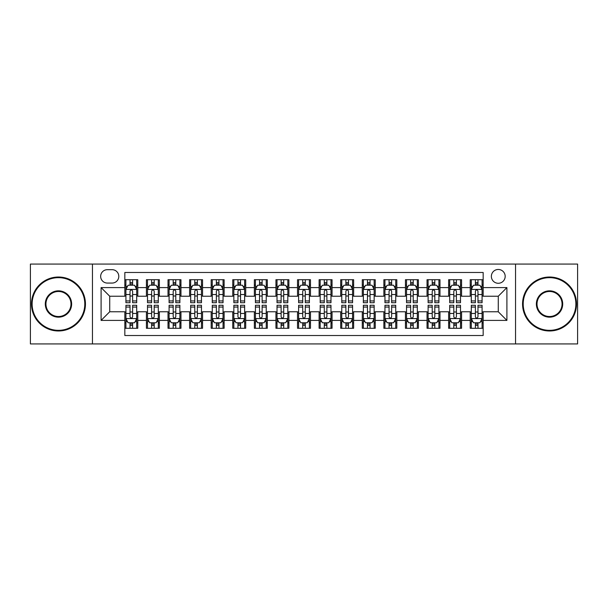 <?xml version="1.0" encoding="UTF-8"?>
<svg xmlns="http://www.w3.org/2000/svg" width="608" height="608" viewBox="0 0 608 608"><rect width="100%" height="100%" fill="white"/><g stroke="black" fill="none" stroke-linecap="round" stroke-linejoin="round"><path stroke-width="0.91" d="M498.271 269.466A6.908 6.908 0 0 0 491.363 276.366A6.908 6.908 0 0 0 498.271 283.275A6.908 6.908 0 0 0 505.18 276.366A6.908 6.908 0 0 0 498.271 269.466M515.538 343.93L577.6 343.93L577.6 264.07L515.538 264.07L515.538 343.93L92.462 343.93L92.462 264.07L30.4 264.07L30.4 343.93L92.462 343.93M483.162 279.718L470.212 279.718L470.212 287.592L461.578 287.592L461.578 296.233L470.212 296.233L470.212 287.592M461.578 287.592L461.578 279.718L448.628 279.718L448.628 287.592L439.987 287.592L439.987 296.233L448.628 296.233L448.628 287.592M439.987 287.592L439.987 279.718L427.036 279.718L427.036 287.592L418.403 287.592L418.403 296.233L427.036 296.233L427.036 287.592M418.403 287.592L418.403 279.718L405.452 279.718L405.452 287.592L396.819 287.592L396.819 296.233L405.452 296.233L405.452 287.592M396.819 287.592L396.819 279.718L383.868 279.718L383.868 287.592L375.235 287.592L375.235 296.233L383.868 296.233L383.868 287.592M375.235 287.592L375.235 279.718L362.284 279.718L362.284 287.592L353.651 287.592L353.651 296.233L362.284 296.233L362.284 287.592M353.651 287.592L353.651 279.718L340.693 279.718L340.693 287.592L332.059 287.592L332.059 296.233L340.693 296.233L340.693 287.592M332.059 287.592L332.059 279.718L319.109 279.718L319.109 287.592L310.475 287.592L310.475 296.233L319.109 296.233L319.109 287.592M310.475 287.592L310.475 279.718L297.525 279.718L297.525 287.592L288.891 287.592L288.891 296.233L297.525 296.233L297.525 287.592M288.891 287.592L288.891 279.718L275.941 279.718L275.941 287.592L267.307 287.592L267.307 296.233L275.941 296.233L275.941 287.592M267.307 287.592L267.307 279.718L254.349 279.718L254.349 287.592L245.716 287.592L245.716 296.233L254.349 296.233L254.349 287.592M245.716 287.592L245.716 279.718L232.765 279.718L232.765 287.592L224.132 287.592L224.132 296.233L232.765 296.233L232.765 287.592M224.132 287.592L224.132 279.718L211.181 279.718L211.181 287.592L202.548 287.592L202.548 296.233L211.181 296.233L211.181 287.592M202.548 287.592L202.548 279.718L189.597 279.718L189.597 287.592L180.964 287.592L180.964 296.233L189.597 296.233L189.597 287.592M180.964 287.592L180.964 279.718L168.013 279.718L168.013 287.592L159.372 287.592L159.372 296.233L168.013 296.233L168.013 287.592M159.372 287.592L159.372 279.718L146.422 279.718L146.422 296.233L137.788 296.233L137.788 279.718L124.838 279.718M124.838 328.282L137.788 328.282L137.788 311.767L146.422 311.767L146.422 328.282L159.372 328.282L159.372 311.767L168.013 311.767L168.013 320.408L159.372 320.408M168.013 320.408L168.013 328.282L180.964 328.282L180.964 311.767L189.597 311.767L189.597 320.408L180.964 320.408M189.597 320.408L189.597 328.282L202.548 328.282L202.548 311.767L211.181 311.767L211.181 320.408L202.548 320.408M211.181 320.408L211.181 328.282L224.132 328.282L224.132 311.767L232.765 311.767L232.765 320.408L224.132 320.408M232.765 320.408L232.765 328.282L245.716 328.282L245.716 311.767L254.349 311.767L254.349 320.408L245.716 320.408M254.349 320.408L254.349 328.282L267.307 328.282L267.307 311.767L275.941 311.767L275.941 320.408L267.307 320.408M275.941 320.408L275.941 328.282L288.891 328.282L288.891 311.767L297.525 311.767L297.525 320.408L288.891 320.408M297.525 320.408L297.525 328.282L310.475 328.282L310.475 311.767L319.109 311.767L319.109 320.408L310.475 320.408M319.109 320.408L319.109 328.282L332.059 328.282L332.059 311.767L340.693 311.767L340.693 320.408L332.059 320.408M340.693 320.408L340.693 328.282L353.651 328.282L353.651 311.767L362.284 311.767L362.284 320.408L353.651 320.408M362.284 320.408L362.284 328.282L375.235 328.282L375.235 311.767L383.868 311.767L383.868 320.408L375.235 320.408M383.868 320.408L383.868 328.282L396.819 328.282L396.819 311.767L405.452 311.767L405.452 320.408L396.819 320.408M405.452 320.408L405.452 328.282L418.403 328.282L418.403 311.767L427.036 311.767L427.036 320.408L418.403 320.408M427.036 320.408L427.036 328.282L439.987 328.282L439.987 311.767L448.628 311.767L448.628 320.408L439.987 320.408M448.628 320.408L448.628 328.282L461.578 328.282L461.578 311.767L470.212 311.767L470.212 320.408L461.578 320.408M107.35 283.062L112.1 283.062A6.688 6.688 0 0 0 118.796 276.366A6.688 6.688 0 0 0 112.1 269.678L107.35 269.678A6.688 6.688 0 0 0 100.662 276.366A6.688 6.688 0 0 0 107.35 283.062M515.538 264.07L92.462 264.07M483.162 287.592L483.162 272.483L124.838 272.483L124.838 296.233L109.729 296.233L109.729 311.767L124.838 311.767L124.838 335.517L483.162 335.517L483.162 311.767L498.271 311.767L498.271 296.233L483.162 296.233L483.162 287.592L506.905 287.592L506.905 320.408L483.162 320.408M124.838 320.408L101.095 320.408L101.095 287.592L124.838 287.592M470.212 320.408L470.212 328.282L483.162 328.282M124.838 285.114L125.917 285.114M130.021 285.114L132.612 285.114M136.709 285.114L137.788 285.114M124.838 296.012L125.917 296.012M130.021 296.012L132.612 296.012M136.709 296.012L137.788 296.012M124.838 311.988L125.917 311.988M130.021 311.988L132.612 311.988M136.709 311.988L137.788 311.988M124.838 322.886L125.917 322.886M130.021 322.886L132.612 322.886M136.709 322.886L137.788 322.886M146.422 296.012L147.501 296.012M151.605 296.012L154.196 296.012M158.293 296.012L159.372 296.012M146.422 285.114L147.501 285.114M151.605 285.114L154.196 285.114M158.293 285.114L159.372 285.114M146.422 311.988L147.501 311.988M151.605 311.988L154.196 311.988M158.293 311.988L159.372 311.988M146.422 322.886L147.501 322.886M151.605 322.886L154.196 322.886M158.293 322.886L159.372 322.886M168.013 311.988L169.092 311.988M173.189 311.988L175.78 311.988M179.884 311.988L180.964 311.988M168.013 322.886L169.092 322.886M173.189 322.886L175.78 322.886M179.884 322.886L180.964 322.886M168.013 285.114L169.092 285.114M173.189 285.114L175.78 285.114M179.884 285.114L180.964 285.114M168.013 296.012L169.092 296.012M173.189 296.012L175.78 296.012M179.884 296.012L180.964 296.012M189.597 311.988L190.676 311.988M194.773 311.988L197.364 311.988M201.468 311.988L202.548 311.988M189.597 322.886L190.676 322.886M194.773 322.886L197.364 322.886M201.468 322.886L202.548 322.886M189.597 285.114L190.676 285.114M194.773 285.114L197.364 285.114M201.468 285.114L202.548 285.114M189.597 296.012L190.676 296.012M194.773 296.012L197.364 296.012M201.468 296.012L202.548 296.012M211.181 311.988L212.26 311.988M216.364 311.988L218.948 311.988M223.052 311.988L224.132 311.988M211.181 322.886L212.26 322.886M216.364 322.886L218.948 322.886M223.052 322.886L224.132 322.886M211.181 285.114L212.26 285.114M216.364 285.114L218.948 285.114M223.052 285.114L224.132 285.114M211.181 296.012L212.26 296.012M216.364 296.012L218.948 296.012M223.052 296.012L224.132 296.012M232.765 311.988L233.844 311.988M237.948 311.988L240.54 311.988M244.636 311.988L245.716 311.988M232.765 322.886L233.844 322.886M237.948 322.886L240.54 322.886M244.636 322.886L245.716 322.886M232.765 285.114L233.844 285.114M237.948 285.114L240.54 285.114M244.636 285.114L245.716 285.114M232.765 296.012L233.844 296.012M237.948 296.012L240.54 296.012M244.636 296.012L245.716 296.012M254.349 311.988L255.428 311.988M259.532 311.988L262.124 311.988M266.228 311.988L267.307 311.988M254.349 322.886L255.428 322.886M259.532 322.886L262.124 322.886M266.228 322.886L267.307 322.886M254.349 285.114L255.428 285.114M259.532 285.114L262.124 285.114M266.228 285.114L267.307 285.114M254.349 296.012L255.428 296.012M259.532 296.012L262.124 296.012M266.228 296.012L267.307 296.012M275.941 311.988L277.02 311.988M281.116 311.988L283.708 311.988M287.812 311.988L288.891 311.988M275.941 322.886L277.02 322.886M281.116 322.886L283.708 322.886M287.812 322.886L288.891 322.886M275.941 285.114L277.02 285.114M281.116 285.114L283.708 285.114M287.812 285.114L288.891 285.114M275.941 296.012L277.02 296.012M281.116 296.012L283.708 296.012M287.812 296.012L288.891 296.012M297.525 311.988L298.604 311.988M302.708 311.988L305.292 311.988M309.396 311.988L310.475 311.988M297.525 322.886L298.604 322.886M302.708 322.886L305.292 322.886M309.396 322.886L310.475 322.886M297.525 285.114L298.604 285.114M302.708 285.114L305.292 285.114M309.396 285.114L310.475 285.114M297.525 296.012L298.604 296.012M302.708 296.012L305.292 296.012M309.396 296.012L310.475 296.012M319.109 311.988L320.188 311.988M324.292 311.988L326.884 311.988M330.98 311.988L332.059 311.988M319.109 322.886L320.188 322.886M324.292 322.886L326.884 322.886M330.98 322.886L332.059 322.886M319.109 285.114L320.188 285.114M324.292 285.114L326.884 285.114M330.98 285.114L332.059 285.114M319.109 296.012L320.188 296.012M324.292 296.012L326.884 296.012M330.98 296.012L332.059 296.012M340.693 311.988L341.772 311.988M345.876 311.988L348.468 311.988M352.572 311.988L353.651 311.988M340.693 322.886L341.772 322.886M345.876 322.886L348.468 322.886M352.572 322.886L353.651 322.886M340.693 285.114L341.772 285.114M345.876 285.114L348.468 285.114M352.572 285.114L353.651 285.114M340.693 296.012L341.772 296.012M345.876 296.012L348.468 296.012M352.572 296.012L353.651 296.012M362.284 311.988L363.364 311.988M367.46 311.988L370.052 311.988M374.156 311.988L375.235 311.988M362.284 322.886L363.364 322.886M367.46 322.886L370.052 322.886M374.156 322.886L375.235 322.886M362.284 285.114L363.364 285.114M367.46 285.114L370.052 285.114M374.156 285.114L375.235 285.114M362.284 296.012L363.364 296.012M367.46 296.012L370.052 296.012M374.156 296.012L375.235 296.012M383.868 311.988L384.948 311.988M389.052 311.988L391.636 311.988M395.74 311.988L396.819 311.988M383.868 322.886L384.948 322.886M389.052 322.886L391.636 322.886M395.74 322.886L396.819 322.886M383.868 285.114L384.948 285.114M389.052 285.114L391.636 285.114M395.74 285.114L396.819 285.114M383.868 296.012L384.948 296.012M389.052 296.012L391.636 296.012M395.74 296.012L396.819 296.012M405.452 311.988L406.532 311.988M410.636 311.988L413.227 311.988M417.324 311.988L418.403 311.988M405.452 322.886L406.532 322.886M410.636 322.886L413.227 322.886M417.324 322.886L418.403 322.886M405.452 285.114L406.532 285.114M410.636 285.114L413.227 285.114M417.324 285.114L418.403 285.114M405.452 296.012L406.532 296.012M410.636 296.012L413.227 296.012M417.324 296.012L418.403 296.012M427.036 311.988L428.116 311.988M432.22 311.988L434.811 311.988M438.908 311.988L439.987 311.988M427.036 322.886L428.116 322.886M432.22 322.886L434.811 322.886M438.908 322.886L439.987 322.886M427.036 285.114L428.116 285.114M432.22 285.114L434.811 285.114M438.908 285.114L439.987 285.114M427.036 296.012L428.116 296.012M432.22 296.012L434.811 296.012M438.908 296.012L439.987 296.012M448.628 311.988L449.707 311.988M453.804 311.988L456.395 311.988M460.499 311.988L461.578 311.988M448.628 322.886L449.707 322.886M453.804 322.886L456.395 322.886M460.499 322.886L461.578 322.886M448.628 285.114L449.707 285.114M453.804 285.114L456.395 285.114M460.499 285.114L461.578 285.114M448.628 296.012L449.707 296.012M453.804 296.012L456.395 296.012M460.499 296.012L461.578 296.012M470.212 311.988L471.291 311.988M475.388 311.988L477.979 311.988M482.083 311.988L483.162 311.988M470.212 322.886L471.291 322.886M475.388 322.886L477.979 322.886M482.083 322.886L483.162 322.886M470.212 285.114L471.291 285.114M475.388 285.114L477.979 285.114M482.083 285.114L483.162 285.114M470.212 296.012L471.291 296.012M475.388 296.012L477.979 296.012M482.083 296.012L483.162 296.012M109.729 296.233L101.095 287.592M109.729 311.767L101.095 320.408M506.905 287.592L498.271 296.233M506.905 320.408L498.271 311.767M132.612 282.522L130.021 282.522M136.709 300.945L132.612 300.945L132.612 302.708L136.709 302.708L136.709 289.537L134.55 285.22L128.075 285.22L125.917 289.537L125.917 302.708L130.021 302.708L130.021 300.945L125.917 300.945M125.917 289.537L125.917 279.718M136.709 289.537L136.709 279.718M130.021 285.22L130.021 279.718M132.612 279.718L132.612 285.22M132.612 300.945L132.612 291.156C131.746 289.492 130.88 289.492 130.021 291.156L130.021 300.945M130.021 325.478L132.612 325.478M125.917 307.055L130.021 307.055L130.021 305.292L125.917 305.292L125.917 318.463L128.075 322.78L134.55 322.78L136.709 318.463L136.709 305.292L132.612 305.292L132.612 307.055L136.709 307.055M136.709 318.463L136.709 328.282M125.917 318.463L125.917 328.282M132.612 322.78L132.612 328.282M130.021 328.282L130.021 322.78M130.021 307.055L130.021 316.844C130.88 318.508 131.746 318.508 132.612 316.844L132.612 307.055M58.459 277.666A26.334 26.334 0 0 0 32.125 304A26.334 26.334 0 0 0 58.459 330.334A26.334 26.334 0 0 0 84.793 304A26.334 26.334 0 0 0 58.459 277.666M58.459 330.98A26.98 26.98 0 0 1 31.479 304A26.98 26.98 0 0 1 58.459 277.02A26.98 26.98 0 0 1 85.447 304A26.98 26.98 0 0 1 58.459 330.98M58.459 290.829A13.171 13.171 0 0 1 71.63 304A13.171 13.171 0 0 1 58.459 317.171A13.171 13.171 0 0 1 45.296 304A13.171 13.171 0 0 1 58.459 290.829M58.459 316.517A12.517 12.517 0 0 0 70.984 304A12.517 12.517 0 0 0 58.459 291.483A12.517 12.517 0 0 0 45.942 304A12.517 12.517 0 0 0 58.459 316.517M549.541 277.666A26.334 26.334 0 0 0 523.207 304A26.334 26.334 0 0 0 549.541 330.334A26.334 26.334 0 0 0 575.875 304A26.334 26.334 0 0 0 549.541 277.666M549.541 330.98A26.98 26.98 0 0 1 522.553 304A26.98 26.98 0 0 1 549.541 277.02A26.98 26.98 0 0 1 576.521 304A26.98 26.98 0 0 1 549.541 330.98M549.541 290.829A13.171 13.171 0 0 1 562.704 304A13.171 13.171 0 0 1 549.541 317.171A13.171 13.171 0 0 1 536.37 304A13.171 13.171 0 0 1 549.541 290.829M549.541 316.517A12.517 12.517 0 0 0 562.058 304A12.517 12.517 0 0 0 549.541 291.483A12.517 12.517 0 0 0 537.016 304A12.517 12.517 0 0 0 549.541 316.517M154.196 282.522L151.605 282.522M158.293 300.945L154.196 300.945L154.196 302.708L158.293 302.708L158.293 289.537L156.134 285.22L149.659 285.22L147.501 289.537L147.501 302.708L151.605 302.708L151.605 300.945L147.501 300.945M147.501 289.537L147.501 279.718M158.293 289.537L158.293 279.718M151.605 285.22L151.605 279.718M154.196 279.718L154.196 285.22M154.196 300.945L154.196 291.156C153.33 289.492 152.471 289.492 151.605 291.156L151.605 300.945M175.78 282.522L173.189 282.522M179.884 300.945L175.78 300.945L175.78 302.708L179.884 302.708L179.884 289.537L177.726 285.22L171.251 285.22L169.092 289.537L169.092 302.708L173.189 302.708L173.189 300.945L169.092 300.945M169.092 289.537L169.092 279.718M179.884 289.537L179.884 279.718M173.189 285.22L173.189 279.718M175.78 279.718L175.78 285.22M175.78 300.945L175.78 291.156C174.922 289.492 174.055 289.492 173.189 291.156L173.189 300.945M197.364 282.522L194.773 282.522M201.468 300.945L197.364 300.945L197.364 302.708L201.468 302.708L201.468 289.537L199.31 285.22L192.835 285.22L190.676 289.537L190.676 302.708L194.773 302.708L194.773 300.945L190.676 300.945M190.676 289.537L190.676 279.718M201.468 289.537L201.468 279.718M194.773 285.22L194.773 279.718M197.364 279.718L197.364 285.22M197.364 300.945L197.364 291.156C196.506 289.492 195.639 289.492 194.773 291.156L194.773 300.945M218.948 282.522L216.364 282.522M223.052 300.945L218.948 300.945L218.948 302.708L223.052 302.708L223.052 289.537L220.894 285.22L214.419 285.22L212.26 289.537L212.26 302.708L216.364 302.708L216.364 300.945L212.26 300.945M212.26 289.537L212.26 279.718M223.052 289.537L223.052 279.718M216.364 285.22L216.364 279.718M218.948 279.718L218.948 285.22M218.948 300.945L218.948 291.156C218.09 289.492 217.223 289.492 216.364 291.156L216.364 300.945M151.605 325.478L154.196 325.478M147.501 307.055L151.605 307.055L151.605 305.292L147.501 305.292L147.501 318.463L149.659 322.78L156.134 322.78L158.293 318.463L158.293 305.292L154.196 305.292L154.196 307.055L158.293 307.055M158.293 318.463L158.293 328.282M147.501 318.463L147.501 328.282M154.196 322.78L154.196 328.282M151.605 328.282L151.605 322.78M151.605 307.055L151.605 316.844C152.464 318.508 153.33 318.508 154.196 316.844L154.196 307.055M173.189 325.478L175.78 325.478M169.092 307.055L173.189 307.055L173.189 305.292L169.092 305.292L169.092 318.463L171.251 322.78L177.726 322.78L179.884 318.463L179.884 305.292L175.78 305.292L175.78 307.055L179.884 307.055M179.884 318.463L179.884 328.282M169.092 318.463L169.092 328.282M175.78 322.78L175.78 328.282M173.189 328.282L173.189 322.78M173.189 307.055L173.189 316.844C174.055 318.508 174.914 318.508 175.78 316.844L175.78 307.055M194.773 325.478L197.364 325.478M190.676 307.055L194.773 307.055L194.773 305.292L190.676 305.292L190.676 318.463L192.835 322.78L199.31 322.78L201.468 318.463L201.468 305.292L197.364 305.292L197.364 307.055L201.468 307.055M201.468 318.463L201.468 328.282M190.676 318.463L190.676 328.282M197.364 322.78L197.364 328.282M194.773 328.282L194.773 322.78M194.773 307.055L194.773 316.844C195.639 318.508 196.498 318.508 197.364 316.844L197.364 307.055M216.364 325.478L218.948 325.478M212.26 307.055L216.364 307.055L216.364 305.292L212.26 305.292L212.26 318.463L214.419 322.78L220.894 322.78L223.052 318.463L223.052 305.292L218.948 305.292L218.948 307.055L223.052 307.055M223.052 318.463L223.052 328.282M212.26 318.463L212.26 328.282M218.948 322.78L218.948 328.282M216.364 328.282L216.364 322.78M216.364 307.055L216.364 316.844C217.223 318.508 218.09 318.508 218.948 316.844L218.948 307.055M240.54 282.522L237.948 282.522M244.636 300.945L240.54 300.945L240.54 302.708L244.636 302.708L244.636 289.537L242.478 285.22L236.003 285.22L233.844 289.537L233.844 302.708L237.948 302.708L237.948 300.945L233.844 300.945M233.844 289.537L233.844 279.718M244.636 289.537L244.636 279.718M237.948 285.22L237.948 279.718M240.54 279.718L240.54 285.22M240.54 300.945L240.54 291.156C239.674 289.492 238.815 289.492 237.948 291.156L237.948 300.945M237.948 325.478L240.54 325.478M233.844 307.055L237.948 307.055L237.948 305.292L233.844 305.292L233.844 318.463L236.003 322.78L242.478 322.78L244.636 318.463L244.636 305.292L240.54 305.292L240.54 307.055L244.636 307.055M244.636 318.463L244.636 328.282M233.844 318.463L233.844 328.282M240.54 322.78L240.54 328.282M237.948 328.282L237.948 322.78M237.948 307.055L237.948 316.844C238.807 318.508 239.674 318.508 240.54 316.844L240.54 307.055M262.124 282.522L259.532 282.522M266.228 300.945L262.124 300.945L262.124 302.708L266.228 302.708L266.228 289.537L264.07 285.22L257.587 285.22L255.428 289.537L255.428 302.708L259.532 302.708L259.532 300.945L255.428 300.945M255.428 289.537L255.428 279.718M266.228 289.537L266.228 279.718M259.532 285.22L259.532 279.718M262.124 279.718L262.124 285.22M262.124 300.945L262.124 291.156C261.258 289.492 260.399 289.492 259.532 291.156L259.532 300.945M259.532 325.478L262.124 325.478M255.428 307.055L259.532 307.055L259.532 305.292L255.428 305.292L255.428 318.463L257.587 322.78L264.07 322.78L266.228 318.463L266.228 305.292L262.124 305.292L262.124 307.055L266.228 307.055M266.228 318.463L266.228 328.282M255.428 318.463L255.428 328.282M262.124 322.78L262.124 328.282M259.532 328.282L259.532 322.78M259.532 307.055L259.532 316.844C260.399 318.508 261.258 318.508 262.124 316.844L262.124 307.055M283.708 282.522L281.116 282.522M287.812 300.945L283.708 300.945L283.708 302.708L287.812 302.708L287.812 289.537L285.654 285.22L279.178 285.22L277.02 289.537L277.02 302.708L281.116 302.708L281.116 300.945L277.02 300.945M277.02 289.537L277.02 279.718M287.812 289.537L287.812 279.718M281.116 285.22L281.116 279.718M283.708 279.718L283.708 285.22M283.708 300.945L283.708 291.156C282.849 289.492 281.983 289.492 281.116 291.156L281.116 300.945M281.116 325.478L283.708 325.478M277.02 307.055L281.116 307.055L281.116 305.292L277.02 305.292L277.02 318.463L279.178 322.78L285.654 322.78L287.812 318.463L287.812 305.292L283.708 305.292L283.708 307.055L287.812 307.055M287.812 318.463L287.812 328.282M277.02 318.463L277.02 328.282M283.708 322.78L283.708 328.282M281.116 328.282L281.116 322.78M281.116 307.055L281.116 316.844C281.983 318.508 282.842 318.508 283.708 316.844L283.708 307.055M305.292 282.522L302.708 282.522M309.396 300.945L305.292 300.945L305.292 302.708L309.396 302.708L309.396 289.537L307.238 285.22L300.762 285.22L298.604 289.537L298.604 302.708L302.708 302.708L302.708 300.945L298.604 300.945M298.604 289.537L298.604 279.718M309.396 289.537L309.396 279.718M302.708 285.22L302.708 279.718M305.292 279.718L305.292 285.22M305.292 300.945L305.292 291.156C304.433 289.492 303.567 289.492 302.708 291.156L302.708 300.945M302.708 325.478L305.292 325.478M298.604 307.055L302.708 307.055L302.708 305.292L298.604 305.292L298.604 318.463L300.762 322.78L307.238 322.78L309.396 318.463L309.396 305.292L305.292 305.292L305.292 307.055L309.396 307.055M309.396 318.463L309.396 328.282M298.604 318.463L298.604 328.282M305.292 322.78L305.292 328.282M302.708 328.282L302.708 322.78M302.708 307.055L302.708 316.844C303.567 318.508 304.433 318.508 305.292 316.844L305.292 307.055M326.884 282.522L324.292 282.522M330.98 300.945L326.884 300.945L326.884 302.708L330.98 302.708L330.98 289.537L328.822 285.22L322.346 285.22L320.188 289.537L320.188 302.708L324.292 302.708L324.292 300.945L320.188 300.945M320.188 289.537L320.188 279.718M330.98 289.537L330.98 279.718M324.292 285.22L324.292 279.718M326.884 279.718L326.884 285.22M326.884 300.945L326.884 291.156C326.017 289.492 325.158 289.492 324.292 291.156L324.292 300.945M324.292 325.478L326.884 325.478M320.188 307.055L324.292 307.055L324.292 305.292L320.188 305.292L320.188 318.463L322.346 322.78L328.822 322.78L330.98 318.463L330.98 305.292L326.884 305.292L326.884 307.055L330.98 307.055M330.98 318.463L330.98 328.282M320.188 318.463L320.188 328.282M326.884 322.78L326.884 328.282M324.292 328.282L324.292 322.78M324.292 307.055L324.292 316.844C325.151 318.508 326.017 318.508 326.884 316.844L326.884 307.055M348.468 282.522L345.876 282.522M352.572 300.945L348.468 300.945L348.468 302.708L352.572 302.708L352.572 289.537L350.413 285.22L343.93 285.22L341.772 289.537L341.772 302.708L345.876 302.708L345.876 300.945L341.772 300.945M341.772 289.537L341.772 279.718M352.572 289.537L352.572 279.718M345.876 285.22L345.876 279.718M348.468 279.718L348.468 285.22M348.468 300.945L348.468 291.156C347.601 289.492 346.742 289.492 345.876 291.156L345.876 300.945M345.876 325.478L348.468 325.478M341.772 307.055L345.876 307.055L345.876 305.292L341.772 305.292L341.772 318.463L343.93 322.78L350.413 322.78L352.572 318.463L352.572 305.292L348.468 305.292L348.468 307.055L352.572 307.055M352.572 318.463L352.572 328.282M341.772 318.463L341.772 328.282M348.468 322.78L348.468 328.282M345.876 328.282L345.876 322.78M345.876 307.055L345.876 316.844C346.742 318.508 347.601 318.508 348.468 316.844L348.468 307.055M370.052 282.522L367.46 282.522M374.156 300.945L370.052 300.945L370.052 302.708L374.156 302.708L374.156 289.537L371.997 285.22L365.522 285.22L363.364 289.537L363.364 302.708L367.46 302.708L367.46 300.945L363.364 300.945M363.364 289.537L363.364 279.718M374.156 289.537L374.156 279.718M367.46 285.22L367.46 279.718M370.052 279.718L370.052 285.22M370.052 300.945L370.052 291.156C369.193 289.492 368.326 289.492 367.46 291.156L367.46 300.945M367.46 325.478L370.052 325.478M363.364 307.055L367.46 307.055L367.46 305.292L363.364 305.292L363.364 318.463L365.522 322.78L371.997 322.78L374.156 318.463L374.156 305.292L370.052 305.292L370.052 307.055L374.156 307.055M374.156 318.463L374.156 328.282M363.364 318.463L363.364 328.282M370.052 322.78L370.052 328.282M367.46 328.282L367.46 322.78M367.46 307.055L367.46 316.844C368.326 318.508 369.185 318.508 370.052 316.844L370.052 307.055M391.636 282.522L389.052 282.522M395.74 300.945L391.636 300.945L391.636 302.708L395.74 302.708L395.74 289.537L393.581 285.22L387.106 285.22L384.948 289.537L384.948 302.708L389.052 302.708L389.052 300.945L384.948 300.945M384.948 289.537L384.948 279.718M395.74 289.537L395.74 279.718M389.052 285.22L389.052 279.718M391.636 279.718L391.636 285.22M391.636 300.945L391.636 291.156C390.777 289.492 389.91 289.492 389.052 291.156L389.052 300.945M389.052 325.478L391.636 325.478M384.948 307.055L389.052 307.055L389.052 305.292L384.948 305.292L384.948 318.463L387.106 322.78L393.581 322.78L395.74 318.463L395.74 305.292L391.636 305.292L391.636 307.055L395.74 307.055M395.74 318.463L395.74 328.282M384.948 318.463L384.948 328.282M391.636 322.78L391.636 328.282M389.052 328.282L389.052 322.78M389.052 307.055L389.052 316.844C389.91 318.508 390.777 318.508 391.636 316.844L391.636 307.055M410.636 325.478L413.227 325.478M406.532 307.055L410.636 307.055L410.636 305.292L406.532 305.292L406.532 318.463L408.69 322.78L415.165 322.78L417.324 318.463L417.324 305.292L413.227 305.292L413.227 307.055L417.324 307.055M417.324 318.463L417.324 328.282M406.532 318.463L406.532 328.282M413.227 322.78L413.227 328.282M410.636 328.282L410.636 322.78M410.636 307.055L410.636 316.844C411.494 318.508 412.361 318.508 413.227 316.844L413.227 307.055M432.22 325.478L434.811 325.478M428.116 307.055L432.22 307.055L432.22 305.292L428.116 305.292L428.116 318.463L430.274 322.78L436.749 322.78L438.908 318.463L438.908 305.292L434.811 305.292L434.811 307.055L438.908 307.055M438.908 318.463L438.908 328.282M428.116 318.463L428.116 328.282M434.811 322.78L434.811 328.282M432.22 328.282L432.22 322.78M432.22 307.055L432.22 316.844C433.078 318.508 433.945 318.508 434.811 316.844L434.811 307.055M413.227 282.522L410.636 282.522M417.324 300.945L413.227 300.945L413.227 302.708L417.324 302.708L417.324 289.537L415.165 285.22L408.69 285.22L406.532 289.537L406.532 302.708L410.636 302.708L410.636 300.945L406.532 300.945M406.532 289.537L406.532 279.718M417.324 289.537L417.324 279.718M410.636 285.22L410.636 279.718M413.227 279.718L413.227 285.22M413.227 300.945L413.227 291.156C412.361 289.492 411.502 289.492 410.636 291.156L410.636 300.945M434.811 282.522L432.22 282.522M438.908 300.945L434.811 300.945L434.811 302.708L438.908 302.708L438.908 289.537L436.749 285.22L430.274 285.22L428.116 289.537L428.116 302.708L432.22 302.708L432.22 300.945L428.116 300.945M428.116 289.537L428.116 279.718M438.908 289.537L438.908 279.718M432.22 285.22L432.22 279.718M434.811 279.718L434.811 285.22M434.811 300.945L434.811 291.156C433.945 289.492 433.086 289.492 432.22 291.156L432.22 300.945M456.395 282.522L453.804 282.522M460.499 300.945L456.395 300.945L456.395 302.708L460.499 302.708L460.499 289.537L458.341 285.22L451.866 285.22L449.707 289.537L449.707 302.708L453.804 302.708L453.804 300.945L449.707 300.945M449.707 289.537L449.707 279.718M460.499 289.537L460.499 279.718M453.804 285.22L453.804 279.718M456.395 279.718L456.395 285.22M456.395 300.945L456.395 291.156C455.536 289.492 454.67 289.492 453.804 291.156L453.804 300.945M453.804 325.478L456.395 325.478M449.707 307.055L453.804 307.055L453.804 305.292L449.707 305.292L449.707 318.463L451.866 322.78L458.341 322.78L460.499 318.463L460.499 305.292L456.395 305.292L456.395 307.055L460.499 307.055M460.499 318.463L460.499 328.282M449.707 318.463L449.707 328.282M456.395 322.78L456.395 328.282M453.804 328.282L453.804 322.78M453.804 307.055L453.804 316.844C454.67 318.508 455.529 318.508 456.395 316.844L456.395 307.055M477.979 282.522L475.388 282.522M482.083 300.945L477.979 300.945L477.979 302.708L482.083 302.708L482.083 289.537L479.925 285.22L473.45 285.22L471.291 289.537L471.291 302.708L475.388 302.708L475.388 300.945L471.291 300.945M471.291 289.537L471.291 279.718M482.083 289.537L482.083 279.718M475.388 285.22L475.388 279.718M477.979 279.718L477.979 285.22M477.979 300.945L477.979 291.156C477.12 289.492 476.254 289.492 475.388 291.156L475.388 300.945M475.388 325.478L477.979 325.478M471.291 307.055L475.388 307.055L475.388 305.292L471.291 305.292L471.291 318.463L473.45 322.78L479.925 322.78L482.083 318.463L482.083 305.292L477.979 305.292L477.979 307.055L482.083 307.055M482.083 318.463L482.083 328.282M471.291 318.463L471.291 328.282M477.979 322.78L477.979 328.282M475.388 328.282L475.388 322.78M475.388 307.055L475.388 316.844C476.254 318.508 477.12 318.508 477.979 316.844L477.979 307.055M146.422 320.408L137.788 320.408M146.422 287.592L137.788 287.592M136.656 289.431L125.97 289.431M125.917 286.406L127.482 286.406M135.143 286.406L136.709 286.406M130.021 294.538L125.917 294.538M136.709 294.538L132.612 294.538M132.612 283.898L130.021 283.898M125.97 318.569L136.656 318.569M136.709 321.594L135.143 321.594M127.482 321.594L125.917 321.594M132.612 313.462L136.709 313.462M125.917 313.462L130.021 313.462M130.021 324.102L132.612 324.102M158.24 289.431L147.554 289.431M147.501 286.406L149.066 286.406M156.735 286.406L158.293 286.406M151.605 294.538L147.501 294.538M158.293 294.538L154.196 294.538M154.196 283.898L151.605 283.898M179.831 289.431L169.146 289.431M169.092 286.406L170.65 286.406M178.319 286.406L179.884 286.406M173.189 294.538L169.092 294.538M179.884 294.538L175.78 294.538M175.78 283.898L173.189 283.898M201.415 289.431L190.73 289.431M190.676 286.406L192.242 286.406M199.903 286.406L201.468 286.406M194.773 294.538L190.676 294.538M201.468 294.538L197.364 294.538M197.364 283.898L194.773 283.898M222.999 289.431L212.314 289.431M212.26 286.406L213.826 286.406M221.487 286.406L223.052 286.406M216.364 294.538L212.26 294.538M223.052 294.538L218.948 294.538M218.948 283.898L216.364 283.898M147.554 318.569L158.24 318.569M158.293 321.594L156.735 321.594M149.066 321.594L147.501 321.594M154.196 313.462L158.293 313.462M147.501 313.462L151.605 313.462M151.605 324.102L154.196 324.102M169.146 318.569L179.831 318.569M179.884 321.594L178.319 321.594M170.65 321.594L169.092 321.594M175.78 313.462L179.884 313.462M169.092 313.462L173.189 313.462M173.189 324.102L175.78 324.102M190.73 318.569L201.415 318.569M201.468 321.594L199.903 321.594M192.242 321.594L190.676 321.594M197.364 313.462L201.468 313.462M190.676 313.462L194.773 313.462M194.773 324.102L197.364 324.102M212.314 318.569L222.999 318.569M223.052 321.594L221.487 321.594M213.826 321.594L212.26 321.594M218.948 313.462L223.052 313.462M212.26 313.462L216.364 313.462M216.364 324.102L218.948 324.102M244.583 289.431L233.898 289.431M233.844 286.406L235.41 286.406M243.071 286.406L244.636 286.406M237.948 294.538L233.844 294.538M244.636 294.538L240.54 294.538M240.54 283.898L237.948 283.898M233.898 318.569L244.583 318.569M244.636 321.594L243.071 321.594M235.41 321.594L233.844 321.594M240.54 313.462L244.636 313.462M233.844 313.462L237.948 313.462M237.948 324.102L240.54 324.102M266.167 289.431L255.489 289.431M255.428 286.406L256.994 286.406M264.662 286.406L266.228 286.406M259.532 294.538L255.428 294.538M266.228 294.538L262.124 294.538M262.124 283.898L259.532 283.898M255.489 318.569L266.167 318.569M266.228 321.594L264.662 321.594M256.994 321.594L255.428 321.594M262.124 313.462L266.228 313.462M255.428 313.462L259.532 313.462M259.532 324.102L262.124 324.102M287.759 289.431L277.073 289.431M277.02 286.406L278.586 286.406M286.246 286.406L287.812 286.406M281.116 294.538L277.02 294.538M287.812 294.538L283.708 294.538M283.708 283.898L281.116 283.898M277.073 318.569L287.759 318.569M287.812 321.594L286.246 321.594M278.586 321.594L277.02 321.594M283.708 313.462L287.812 313.462M277.02 313.462L281.116 313.462M281.116 324.102L283.708 324.102M309.343 289.431L298.657 289.431M298.604 286.406L300.17 286.406M307.83 286.406L309.396 286.406M302.708 294.538L298.604 294.538M309.396 294.538L305.292 294.538M305.292 283.898L302.708 283.898M298.657 318.569L309.343 318.569M309.396 321.594L307.83 321.594M300.17 321.594L298.604 321.594M305.292 313.462L309.396 313.462M298.604 313.462L302.708 313.462M302.708 324.102L305.292 324.102M330.927 289.431L320.241 289.431M320.188 286.406L321.754 286.406M329.414 286.406L330.98 286.406M324.292 294.538L320.188 294.538M330.98 294.538L326.884 294.538M326.884 283.898L324.292 283.898M320.241 318.569L330.927 318.569M330.98 321.594L329.414 321.594M321.754 321.594L320.188 321.594M326.884 313.462L330.98 313.462M320.188 313.462L324.292 313.462M324.292 324.102L326.884 324.102M352.511 289.431L341.833 289.431M341.772 286.406L343.338 286.406M351.006 286.406L352.572 286.406M345.876 294.538L341.772 294.538M352.572 294.538L348.468 294.538M348.468 283.898L345.876 283.898M341.833 318.569L352.511 318.569M352.572 321.594L351.006 321.594M343.338 321.594L341.772 321.594M348.468 313.462L352.572 313.462M341.772 313.462L345.876 313.462M345.876 324.102L348.468 324.102M374.102 289.431L363.417 289.431M363.364 286.406L364.929 286.406M372.59 286.406L374.156 286.406M367.46 294.538L363.364 294.538M374.156 294.538L370.052 294.538M370.052 283.898L367.46 283.898M363.417 318.569L374.102 318.569M374.156 321.594L372.59 321.594M364.929 321.594L363.364 321.594M370.052 313.462L374.156 313.462M363.364 313.462L367.46 313.462M367.46 324.102L370.052 324.102M395.686 289.431L385.001 289.431M384.948 286.406L386.513 286.406M394.174 286.406L395.74 286.406M389.052 294.538L384.948 294.538M395.74 294.538L391.636 294.538M391.636 283.898L389.052 283.898M385.001 318.569L395.686 318.569M395.74 321.594L394.174 321.594M386.513 321.594L384.948 321.594M391.636 313.462L395.74 313.462M384.948 313.462L389.052 313.462M389.052 324.102L391.636 324.102M406.585 318.569L417.27 318.569M417.324 321.594L415.758 321.594M408.097 321.594L406.532 321.594M413.227 313.462L417.324 313.462M406.532 313.462L410.636 313.462M410.636 324.102L413.227 324.102M428.169 318.569L438.854 318.569M438.908 321.594L437.35 321.594M429.681 321.594L428.116 321.594M434.811 313.462L438.908 313.462M428.116 313.462L432.22 313.462M432.22 324.102L434.811 324.102M417.27 289.431L406.585 289.431M406.532 286.406L408.097 286.406M415.758 286.406L417.324 286.406M410.636 294.538L406.532 294.538M417.324 294.538L413.227 294.538M413.227 283.898L410.636 283.898M438.854 289.431L428.169 289.431M428.116 286.406L429.681 286.406M437.35 286.406L438.908 286.406M432.22 294.538L428.116 294.538M438.908 294.538L434.811 294.538M434.811 283.898L432.22 283.898M460.446 289.431L449.76 289.431M449.707 286.406L451.265 286.406M458.934 286.406L460.499 286.406M453.804 294.538L449.707 294.538M460.499 294.538L456.395 294.538M456.395 283.898L453.804 283.898M449.76 318.569L460.446 318.569M460.499 321.594L458.934 321.594M451.265 321.594L449.707 321.594M456.395 313.462L460.499 313.462M449.707 313.462L453.804 313.462M453.804 324.102L456.395 324.102M482.03 289.431L471.344 289.431M471.291 286.406L472.857 286.406M480.518 286.406L482.083 286.406M475.388 294.538L471.291 294.538M482.083 294.538L477.979 294.538M477.979 283.898L475.388 283.898M471.344 318.569L482.03 318.569M482.083 321.594L480.518 321.594M472.857 321.594L471.291 321.594M477.979 313.462L482.083 313.462M471.291 313.462L475.388 313.462M475.388 324.102L477.979 324.102"/></g></svg>
